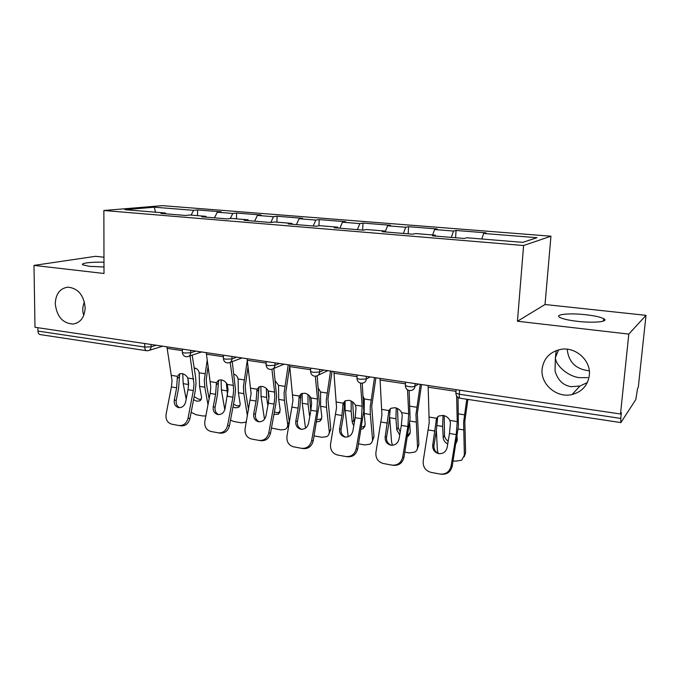 <?xml version="1.0" encoding="UTF-8"?>
<svg xmlns="http://www.w3.org/2000/svg" width="680" height="680" viewBox="0 0 680 680"><rect width="100%" height="100%" fill="white"/><g stroke="black" fill="none" stroke-linecap="round" stroke-linejoin="round"><path stroke-width="1.02" d="M587.698 377.613L579.836 377.672C569.101 376.89 555.891 366.231 555.373 357.697L555.033 370.974C557.762 380.23 563.15 385.466 571.208 386.69L579.929 386.036L587.341 382.559M567.222 349.24C568.539 362.117 575.9 369.308 589.296 370.812M542.113 369.027C540.26 384.183 556.818 398.421 572.101 394.527C582.046 391.808 587.784 385.424 589.322 375.368C591.26 360.57 575.586 346.477 560.728 349.392C549.873 351.824 543.668 358.368 542.113 369.027M55.267 303.688C56.712 316.429 62.603 323.229 72.93 324.071C80.537 322.779 84.617 317.322 85.161 307.7C83.802 295.06 78.03 288.218 67.847 287.155C59.95 288.363 55.76 293.87 55.267 303.688M84.397 301.92C82.756 306.204 82.348 310.054 83.189 313.454L83.844 315.172M103.989 266.985L89.607 266.348L82.883 264.885C79.764 263.219 91.859 261.766 103.98 262.25M585.803 314.738C594.515 315.741 600.474 317.05 603.678 318.665C609.696 321.649 594.039 323.306 577.303 321.317C568.667 320.28 562.844 318.988 559.836 317.424C553.987 314.381 569.568 312.851 585.803 314.738M103.972 257.219L95.566 256.317L34 265.396L34.995 327.284L620.5 414.001L628.804 334.101L646 315.341L545.029 304.512L550.944 236.206L162.341 205.649L103.87 210.494L523.6 245.514L550.944 236.206M646 315.341L638.29 387.345L637.593 388.399L635.8 399.568L620.883 422.594L460.113 398.233C459.433 398.012 459.162 396.67 459.289 394.221L620.763 418.421L621.358 412.709L620.5 414.001M155.465 212.194L154.317 207.196L124.865 209.678L165.393 213.01L160.956 213.435L185.546 215.458L189.864 215.016L205.895 216.333L206.346 217.175M154.317 207.196L193.605 210.332L197.6 209.95L197.506 215.645M214.438 217.847L217.294 212.219L221.178 211.82L197.6 209.95M217.294 212.219L232.79 213.452L236.598 213.044L236.462 218.85M254.643 221.161L257.397 215.416L261.077 214.99L236.598 213.044M257.397 215.416L273.504 216.699L277.1 216.257L276.913 222.173M296.429 224.612L299.081 218.739L302.541 218.28L277.1 216.257M299.081 218.739L315.826 220.074L319.2 219.606L318.954 225.777M339.906 228.2L342.431 222.19L345.661 221.705L319.2 219.606M342.431 222.19L359.865 223.584L362.993 223.074L362.644 230.078M385.492 231.098L387.566 225.794L390.532 225.267L362.993 223.074M387.566 225.794L405.722 227.239L408.578 226.695L408.161 233.835M432.642 234.965L434.596 229.542L437.265 228.973L408.578 226.695M434.596 229.542L453.517 231.047L456.076 230.469L455.583 237.745M481.814 239.003L483.625 233.452L485.988 232.84L456.076 230.469M483.625 233.452L536.979 237.702L522.759 242.361L466.863 237.77L464.202 238.459L432.497 235.841L435.379 235.186L415.607 233.563L412.599 234.2L382.287 231.701L385.492 231.089L366.571 229.534L363.248 230.129L334.22 227.732L337.73 227.162L319.6 225.675L315.988 226.227L288.175 223.932L291.95 223.405L274.567 221.977L270.691 222.487L244.026 220.286L248.047 219.801L231.361 218.425L227.248 218.9L201.654 216.793L205.895 216.333M230.265 218.552L232.79 213.452M270.793 222.479L273.504 216.699M248.047 219.801L248.463 220.651M313.225 225.998L315.826 220.074M291.95 223.405L292.332 224.273M357.382 229.644L359.865 223.584M337.73 227.162L338.07 228.047M403.376 233.435L405.722 227.239M385.492 231.089L385.789 231.99M451.316 237.397L453.517 231.047M435.379 235.186L435.633 236.104M620.763 418.421L620.883 422.594M37.944 331.075L144.721 347.072C144.797 349.223 145.444 350.438 146.659 350.727L40.171 334.585C38.811 334.288 38.063 333.115 37.944 331.075L37.893 327.717M34 265.396L104.006 273.488L103.87 210.494M545.029 304.512L517.446 321.24L628.804 334.101M517.446 321.24L523.6 245.514M191.097 215.118L193.605 210.332M165.393 213.01L165.877 213.834M556.248 350.582L555.373 357.697L558.569 349.843M449.454 433.483L447.16 447.423C445.969 451.885 443.147 453.96 438.693 453.637L438.473 453.594C434.325 452.285 432.421 449.395 432.752 444.915L436.56 418.268L438.693 416.041L443.062 415.395C446.165 416.024 448.426 417.699 449.854 420.418L450.44 423.138L449.454 433.483L456.246 434.622L457.24 421.617L456.629 395.904M456.246 434.622L451.112 465.953C449.556 471.818 445.859 474.512 440.028 474.045L430.933 472.353C425.365 470.704 422.798 466.888 423.224 460.896L429.207 422.85L428.12 385.509M437.69 416.747L436.245 431.4L433.959 445.196C433.602 449.378 435.319 452.208 439.11 453.696M458.048 397.418L458.371 426.394L452.26 466.148C450.704 471.988 447.023 474.674 441.21 474.206L440.844 474.156M453.144 460.768L455.532 461.193L461.728 460.19L465.604 452.761L464.839 421.141L467.891 399.406M466.786 399.245L463.607 422.144L464.363 455.081M447.721 443.981C444.966 442.416 443.454 440.325 443.19 437.716L444.49 435.455L444.219 415.667M443.037 415.395L442.637 426.436L443.19 437.716M436.364 430.635L437.401 450.347L438.217 453.364M457.087 436.619L457.232 440.104L455.965 443.488M444.49 435.455C444.686 437.716 445.918 439.637 448.179 441.21M456.212 441.975L457.138 441.286M465.604 452.761L464.185 456.824M401.336 425.416L399.024 439.059C397.842 443.428 395.114 445.468 390.847 445.171L390.643 445.128C386.665 443.87 384.854 441.039 385.212 436.654L388.883 410.55L391.068 408.247L395.021 407.702C397.995 408.306 400.197 409.947 401.625 412.615L402.237 415.284L401.336 425.416L407.847 426.513L408.705 413.763L407.541 389.819M407.847 426.513L402.671 457.164C401.124 462.901 397.553 465.545 391.96 465.112L383.24 463.488C377.91 461.898 375.471 458.175 375.929 452.31L381.922 415.08L380.001 378.386M390.286 408.74L388.875 423.462L386.563 436.96C386.189 441.014 387.787 443.768 391.374 445.238M409.139 390.499L410.091 418.48L403.979 457.394C402.441 463.106 398.879 465.74 393.303 465.307L392.624 465.205M355.181 417.69L352.852 431.035C351.688 435.319 349.052 437.317 344.947 437.036L344.769 437.002C340.944 435.787 339.218 433.032 339.592 428.731L341.929 415.471L343.145 403.147L345.355 400.784L348.933 400.325C351.798 400.911 353.94 402.509 355.368 405.127L356.014 407.753L355.181 417.69L361.428 418.736L362.168 406.224L360.485 383.112M361.428 418.736L356.218 448.732C354.688 454.35 351.237 456.952 345.865 456.543L337.493 454.988C332.384 453.45 330.072 449.812 330.556 444.083L336.549 407.626L333.872 371.552M344.786 401.106L343.417 415.846L341.096 429.054C340.697 432.981 342.193 435.667 345.576 437.121M362.236 383.205L363.783 410.899L357.671 448.987C356.142 454.58 352.707 457.173 347.352 456.764L346.418 456.629M310.87 410.269L308.533 423.334C307.377 427.533 304.827 429.497 300.883 429.241L300.721 429.207C297.05 428.034 295.409 425.34 295.8 421.124L298.146 408.136L299.225 396.041L301.435 393.626L304.7 393.244C307.453 393.805 309.536 395.369 310.973 397.945L311.618 403.529L310.87 410.269L316.872 411.273L317.492 398.999L315.325 376.21M316.872 411.273L311.627 440.648C310.114 446.148 306.782 448.706 301.614 448.324L293.582 446.828C288.677 445.34 286.475 441.787 286.986 436.177L292.978 400.46L289.603 364.999M301.078 393.813L299.761 408.527L297.423 421.473C297.015 425.272 298.401 427.89 301.597 429.318M317.177 375.81L319.328 403.614L313.216 440.921C311.712 446.403 308.38 448.953 303.229 448.57L302.082 448.392M268.302 403.138L265.948 415.939C264.809 420.053 262.344 421.982 258.553 421.745L258.4 421.71C254.864 420.58 253.3 417.945 253.716 413.814L256.071 401.089L257.023 389.215L259.225 386.767L262.2 386.435C264.851 386.979 266.883 388.518 268.311 391.043L269.025 396.525L268.302 403.138L274.074 404.099L274.788 397.477L274.584 392.054L271.923 369.282M274.074 404.099L268.804 432.871C267.308 438.26 264.07 440.776 259.106 440.419L251.387 438.983C246.67 437.546 244.588 434.078 245.114 428.578L251.107 393.584L247.087 358.7M259.054 386.844L257.805 401.498L255.459 414.179C255.025 417.86 256.326 420.41 259.335 421.821M273.853 368.407L276.615 396.618L275.757 404.506L270.512 433.177C269.025 438.54 265.795 441.048 260.848 440.691L259.505 440.487M218.62 380.171L221.34 379.899C223.89 380.418 225.879 381.922 227.299 384.404L228.064 389.793L225.012 408.825C223.881 412.853 221.493 414.757 217.838 414.536L217.71 414.511C214.302 413.414 212.815 410.839 213.239 406.784L215.602 394.306L216.444 382.644L218.62 380.171L217.447 394.731L215.093 407.167C214.65 410.728 215.849 413.219 218.697 414.613M227.375 396.278L232.917 397.214L227.63 425.408C226.151 430.686 223.023 433.16 218.237 432.828L210.808 431.443C206.286 430.049 204.297 426.657 204.85 421.269L210.145 393.397L210.826 386.962L206.227 352.648M232.917 397.214L233.614 390.711L233.333 385.381L230.172 362.363L242.054 357.952M232.22 361.599L235.543 389.895L234.719 397.63L229.457 425.723C227.978 430.984 224.859 433.449 220.09 433.118L218.586 432.879M404.863 452.123L409.241 452.906L414.885 452.055C416.729 450.865 417.605 449.131 417.512 446.853L418.872 444.601L417.333 413.491L421.541 384.54M420.18 384.974L415.956 414.443L417.512 446.853M399.721 434.936L396.797 429.845L398.225 427.644L397.511 408.519M396.194 407.983L395.964 418.736L396.797 429.845M389.657 417.418L391.612 442.298L392.471 445.256M389.691 409.292L389.631 410.193M409.675 423.096L410.286 432.131L407.481 436.602M398.225 427.644L400.24 431.894M407.804 434.69L410.159 433.627M418.872 444.601L417.274 448.995M358.564 443.836L364.76 444.941L369.92 444.219C371.79 443.054 372.657 441.294 372.504 438.94L373.983 436.756L371.739 406.138L375.904 377.774M374.501 377.57L370.217 407.048L370.32 414.502L372.504 438.94M363.179 396.44L364.276 398.947L364.174 413.491L365.194 424.473L363.128 428.655L361.089 429.275M353.762 425.833L352.24 422.28L353.778 420.147L352.639 401.914M351.203 401.047L351.144 411.341L352.24 422.28M345.075 400.928L345.108 410.346L348.185 436.764M353.778 420.147L354.382 422.246M361.462 427.133L365.05 426.232M373.983 436.756L372.232 441.43M314.118 435.88L321.997 437.291L326.714 436.662C328.61 435.531 329.46 433.755 329.248 431.341L330.82 429.225L327.93 399.083L332.061 371.28M330.523 371.059L326.281 399.95L326.502 407.277L329.248 431.341M318.35 388.254L320.569 392.02L320.603 406.308L321.87 417.12L319.846 421.328L316.616 421.838M310.777 410.779L309.51 395.887M307.955 394.561L308.074 404.234L309.417 415.004L310.207 414.001M302.158 393.363L302.269 403.282L305.515 428.162M309.774 416.423L309.417 415.004M317.041 419.5L321.7 419.092M330.82 429.225L328.942 434.112M271.456 428.026L280.849 429.921L285.166 429.386C287.079 428.281 287.903 426.496 287.64 424.031L289.306 421.974L286.076 398.319L285.804 392.3L289.705 366.214M288.243 364.795L284.053 393.125L284.376 400.333L287.64 424.031M275.306 380.919L278.545 385.365L278.698 399.389L280.194 410.04L278.231 414.273L273.947 414.409M266.365 388.518L266.645 397.409L267.852 405.586M260.856 386.368L261.06 396.482L264.486 419.245M268.889 398.828L268.065 390.583M274.414 411.859L276.7 412.649L280.024 412.19M289.306 421.974L289.365 423.053M289.06 424.745L287.308 427.04M248.549 410.091L245.633 391.688L245.276 385.773L248.073 366.613M247.282 360.485L243.415 386.554L243.839 393.644L247.435 416.1M233.937 374.195C236.138 374.884 237.524 376.474 238.111 378.964L238.374 392.743L240.082 403.231C240.346 405.229 239.717 406.64 238.187 407.473L235.221 407.813L232.959 407.014M226.338 382.942L227.536 395.335M221.085 379.856L221.4 389.938L224.8 409.692M230.495 420.147L234.013 421.532L241.213 422.824L245.182 422.365L246.449 421.413M233.478 404.226L237.005 405.85L239.921 405.526M234.43 374.357L233.963 374.374M187.986 389.683L185.623 401.982C184.501 405.934 182.18 407.804 178.661 407.6L178.543 407.575C175.27 406.512 173.85 403.997 174.284 400.019L176.656 387.787L177.386 376.329L179.529 373.839L182.019 373.6C184.475 374.111 186.413 375.581 187.841 378.021L188.649 383.316L187.986 389.683L193.324 390.575L193.995 384.2L190.018 355.861M193.324 390.575L188.029 418.217C186.558 423.394 183.523 425.833 178.917 425.519L171.768 424.192C167.416 422.841 165.52 419.517 166.099 414.239L171.403 386.903L172.057 380.587L166.915 346.825M179.69 373.771L178.594 388.221L176.239 400.418C175.788 403.869 176.902 406.291 179.588 407.668M192.177 355.138L195.611 377.179L196.019 383.418L195.228 391.008L189.95 418.557C188.487 423.716 185.462 426.148 180.863 425.833L179.222 425.57M209.117 398.828L206.678 385.305L206.252 379.482L208.148 365.823M207.256 359.805L204.289 380.239L204.816 387.209L207.995 404.736M194.174 367.974L194.845 368.058C197.132 368.62 198.577 370.2 199.18 372.793L199.546 386.333L201.45 396.67C201.756 398.692 201.144 400.103 199.631 400.911L196.903 401.208L193.562 399.695M187.807 377.952L188.555 385.45M182.767 373.771L183.192 383.639L186.175 399.109M191.156 412.267L196.078 414.74L203.031 415.99L205.87 415.897M194.148 396.61L198.764 399.296L201.297 399.083M195.721 368.313L194.268 368.551M459.569 390.167L459.289 394.221L455.872 393.142L455.863 392.368M151.062 344.479L151.045 346.859L144.721 347.072L144.746 343.545M415.115 383.588L414.953 386.257L418.498 384.081M405.543 382.168L405.339 385.62C405.543 388.339 406.921 389.988 409.471 390.558L411.383 390.422C413.491 389.903 414.681 388.518 414.953 386.257C413.618 386.852 411.451 386.971 408.433 386.597L405.339 385.62L405.382 384.863M366.392 376.372L366.256 378.99L370.175 376.924M319.719 369.452L319.608 372.028L323.858 370.065M274.958 362.822L274.873 365.347L279.429 363.486M231.99 356.464L231.94 358.938L236.768 357.17M190.731 350.353L190.689 352.784L195.781 351.101M146.659 350.727L148.087 350.684C149.915 350.336 150.9 349.061 151.045 346.859L156.357 345.262M357.119 374.995L356.949 378.42C357.161 381.063 358.504 382.661 360.986 383.205L362.78 383.103C364.854 382.619 366.01 381.25 366.256 378.99L359.771 379.304L356.949 378.42L356.983 377.714M310.709 368.118L310.573 371.51C310.794 374.085 312.111 375.64 314.534 376.168L316.225 376.082C318.257 375.632 319.379 374.28 319.608 372.028L313.149 372.317L310.573 371.51L310.599 370.863M266.195 361.53L266.093 364.879C266.322 367.387 267.614 368.9 269.986 369.418L271.6 369.342C273.572 368.925 274.669 367.591 274.873 365.347L268.438 365.619L266.093 364.879L266.109 364.293M223.465 355.198L223.388 358.513C223.618 360.961 224.901 362.431 227.23 362.933L228.769 362.874C230.69 362.482 231.752 361.173 231.94 358.938L225.539 359.184L223.388 358.513L223.397 357.977M182.401 349.12L182.359 352.401C182.597 354.781 183.863 356.218 186.15 356.711L187.629 356.66C189.507 356.295 190.528 354.994 190.689 352.784L184.331 353.013L182.359 352.401L182.368 351.9M429.301 417.095L436.56 418.268M449.854 420.418L457.24 421.617M428.383 429.955L435.047 431.069M428.153 387.209L456 391.349M451.112 465.953L452.26 466.148M432.752 444.915L433.959 445.196M437.393 418.65L436.016 420.793M463.437 429.862L458.15 428.995M442.637 426.436L437.019 425.51M464.423 414.808L458.43 413.865M381.922 409.428L388.883 410.55M401.625 412.615L408.705 413.763M381.131 422.034L387.524 423.104M380.086 380.052L405.442 383.826M402.671 457.164L403.979 457.394M385.212 436.654L386.563 436.96M389.921 410.958L388.407 413.032M336.455 402.067L343.145 403.147M355.368 405.127L362.168 406.224M335.793 414.443L341.929 415.471M333.982 373.192L357.043 376.618M356.218 448.732L357.671 448.987M339.592 428.731L341.096 429.054M344.377 403.589L342.737 405.594M292.808 395.003L299.225 396.041M310.973 397.945L317.492 398.999M292.247 407.15L298.146 408.136M289.748 366.605L310.649 369.716M311.627 440.648L313.216 440.921M295.8 421.124L297.423 421.473M300.628 396.5L298.885 398.446M250.852 388.212L257.023 389.215M268.311 391.043L274.584 392.054M250.401 400.137L256.071 401.089M247.256 360.281L266.152 363.094M268.804 432.871L270.512 433.177M253.716 413.814L255.459 414.179M258.587 389.691L256.751 391.578M210.511 381.684L216.444 382.644M227.299 384.404L233.333 385.381M210.145 393.397L215.602 394.306M206.422 354.203L223.431 356.736M227.63 425.408L229.457 425.723M213.239 406.784L215.093 407.167M218.152 383.146L216.223 384.974M415.922 422.025L409.896 421.03M395.964 418.736L389.683 417.699M416.738 407.26L409.896 406.173M370.32 414.502L364.174 413.491M351.144 411.341L345.108 410.346M370.966 400.01L364.276 398.947M326.502 407.277L320.603 406.308M308.074 404.234L302.269 403.282M326.995 393.04L320.569 392.02M284.376 400.333L278.698 399.389M266.645 397.409L261.06 396.482M284.725 386.35L278.545 385.365M243.839 393.644L238.374 392.743M226.78 390.83L221.4 389.938M244.06 379.907L238.111 378.964M171.674 375.402L177.386 376.329M187.841 378.021L193.647 378.955M171.403 386.903L176.656 387.787M167.127 348.355L182.385 350.625M188.029 418.217L189.95 418.557M174.284 400.019L176.239 400.418M179.231 376.839L177.225 378.615M204.816 387.209L199.546 386.333M188.369 384.498L183.192 383.639M204.909 373.702L199.18 372.793M579.929 386.036L572.101 394.527M76.372 323.264L72.93 324.071M603.678 318.665L603.44 321.087M456.118 389.657L455.872 393.142C456.067 395.938 457.478 397.638 460.113 398.233M327.862 370.659L318.18 375.173M284.096 364.183L273.267 368.653M201.637 351.968L188.87 356.243M162.749 346.205L149.167 350.361M409.572 434.044L408.178 436.262M364.633 426.504L363.128 428.655M321.453 419.237L319.846 421.328M279.93 412.241L278.231 414.273M239.895 405.586L238.187 407.473M201.22 399.279L199.631 400.911"/></g></svg>
